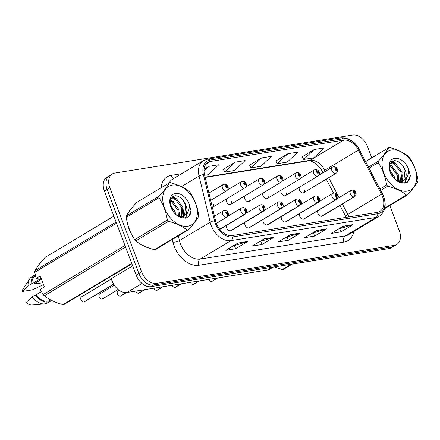 <?xml version="1.0" encoding="UTF-8"?>
<svg xmlns="http://www.w3.org/2000/svg" width="440" height="440" viewBox="0 0 440 440"><rect width="100%" height="100%" fill="white"/><g stroke="black" fill="none" stroke-linecap="round" stroke-linejoin="round"><path stroke-width="0.66" d="M281.193 190.152A3.575 2.404 59 0 0 281.21 192.907A3.575 2.404 59 0 0 285.522 195.58A3.575 2.404 59 0 0 286.358 192.847M262.961 193.066A3.575 2.404 59 0 0 262.977 195.822A3.575 2.404 59 0 0 267.289 198.495A3.575 2.404 59 0 0 268.131 195.767M244.728 195.982A3.575 2.404 59 0 0 244.75 198.737A3.575 2.404 59 0 0 249.056 201.41A3.575 2.404 59 0 0 249.898 198.682M226.496 198.897A3.575 2.404 59 0 0 226.518 201.657A3.575 2.404 59 0 0 230.824 204.325A3.575 2.404 59 0 0 231.666 201.597M299.42 187.231A3.575 2.404 59 0 0 299.442 189.992A3.575 2.404 59 0 0 303.749 192.66A3.575 2.404 59 0 0 304.59 189.931M299.701 213.549A3.575 2.404 59 0 0 299.723 216.31A3.575 2.404 59 0 0 304.029 218.977L336.435 199.529A3.575 2.404 -121 0 1 335.945 199.722A2.387 1.722 -102.6 0 0 336.562 196.642A1.194 0.803 59 0 0 336.936 195.421A1.194 0.803 59 0 0 335.698 194.458A1.194 0.803 59 0 0 335.291 195.685A1.194 0.803 59 0 0 336.49 196.653L336.264 195.993A0.479 0.319 -121 0 1 335.863 195.146A0.479 0.319 -121 0 1 336.292 195.987L336.562 196.642M281.468 216.469A3.575 2.404 59 0 0 281.49 219.225A3.575 2.404 59 0 0 285.797 221.898L318.208 202.444A3.575 2.404 -121 0 1 317.713 202.642A2.387 1.722 -102.6 0 0 318.329 199.556A1.194 0.803 59 0 0 318.703 198.336A1.194 0.803 59 0 0 317.466 197.373A1.194 0.803 59 0 0 317.059 198.6A1.194 0.803 59 0 0 318.257 199.568L318.032 198.907A0.479 0.319 -121 0 1 317.636 198.061A0.479 0.319 -121 0 1 318.06 198.902L318.329 199.556M263.241 219.384A3.575 2.404 59 0 0 263.257 222.139A3.575 2.404 59 0 0 267.564 224.813L299.976 205.359A3.575 2.404 -121 0 1 299.481 205.557A2.387 1.722 -102.6 0 0 300.097 202.472A1.194 0.803 59 0 0 300.471 201.251A1.194 0.803 59 0 0 299.233 200.288A1.194 0.803 59 0 0 298.826 201.514A1.194 0.803 59 0 0 300.025 202.483L299.8 201.823A0.479 0.319 -121 0 1 299.404 200.976A0.479 0.319 -121 0 1 299.827 201.817L300.097 202.472M245.009 222.299A3.575 2.404 59 0 0 245.025 225.055A3.575 2.404 59 0 0 249.337 227.728L281.743 208.274A3.575 2.404 -121 0 1 281.248 208.472A2.387 1.722 -102.6 0 0 281.864 205.387A1.194 0.803 59 0 0 282.238 204.171A1.194 0.803 59 0 0 281.006 203.209A1.194 0.803 59 0 0 280.594 204.435A1.194 0.803 59 0 0 281.793 205.398L281.567 204.743A0.479 0.319 -121 0 1 281.171 203.891A0.479 0.319 -121 0 1 281.595 204.738L281.864 205.387M226.776 225.214A3.575 2.404 59 0 0 226.793 227.975A3.575 2.404 59 0 0 231.105 230.643L263.511 211.195A3.575 2.404 -121 0 1 263.021 211.387A2.387 1.722 -102.6 0 0 263.637 208.307A1.194 0.803 59 0 0 264.011 207.086A1.194 0.803 59 0 0 262.774 206.124A1.194 0.803 59 0 0 262.361 207.35A1.194 0.803 59 0 0 263.565 208.318L263.335 207.658A0.479 0.319 -121 0 1 262.939 206.811A0.479 0.319 -121 0 1 263.368 207.653L263.637 208.307M317.933 210.634A3.575 2.404 59 0 0 317.95 213.389A3.575 2.404 59 0 0 322.262 216.062L354.668 196.609A3.575 2.404 -121 0 1 354.173 196.806A2.387 1.722 -102.6 0 0 354.789 193.721A1.194 0.803 59 0 0 355.163 192.506A1.194 0.803 59 0 0 353.931 191.543A1.194 0.803 59 0 0 353.518 192.77A1.194 0.803 59 0 0 354.717 193.732L354.492 193.078A0.479 0.319 -121 0 1 354.096 192.225A0.479 0.319 -121 0 1 354.525 193.072L354.789 193.721M212.355 207.361A3.575 2.404 59 0 0 212.597 207.246A3.575 2.404 59 0 0 213.433 204.512M273.224 267.113L269.797 269.17A14.306 9.608 -121 0 1 267.399 270.034L126.891 292.512A14.306 9.608 -121 0 1 111.342 278.658L110.809 276.441M131.775 208.082A22.891 15.373 59 0 0 128.788 212.014A22.891 15.373 59 0 1 131.775 208.082M127.562 223.564A22.891 15.373 59 0 0 129.113 229.262A22.891 15.373 59 0 0 132.094 235.252A22.891 15.373 59 0 1 129.113 229.262A22.891 15.373 59 0 1 127.562 223.564M382.531 196.674A15.257 10.252 -121 0 1 379.852 211.442A15.257 10.252 -121 0 1 377.295 212.366L232.166 235.582A15.257 10.252 -121 0 1 215.584 220.803L204.507 174.674A15.257 10.252 -121 0 1 207.944 162.365A15.257 10.252 -121 0 1 210.502 161.441L343.651 140.14A15.257 10.252 -121 0 1 358.397 150.056L381.452 194.266A15.257 10.252 -121 0 1 382.531 196.674M383.554 196.51A16.736 11.242 59 0 0 382.366 193.87L359.31 149.661A16.736 11.242 59 0 0 343.139 138.782L209.99 160.083A16.736 11.242 59 0 0 203.412 174.597L214.489 220.726A16.736 11.242 59 0 0 232.678 236.94L377.806 213.725A16.736 11.242 59 0 0 383.554 196.51M371.789 157.872L367.516 146.57A14.306 9.608 59 0 0 352.682 135.02L114.752 173.08A14.306 9.608 59 0 0 112.354 173.943L106.904 177.215A14.306 9.608 59 0 0 104.39 191.059L136.147 275.099L138.87 273.46A14.306 9.608 59 0 0 153.709 285.01L391.633 246.95A14.306 9.608 59 0 0 394.036 246.087A14.306 9.608 59 0 1 391.633 246.95L153.709 285.01A14.306 9.608 59 0 1 138.87 273.46L107.118 189.426L138.87 273.46L141.597 271.827A14.306 9.608 59 0 0 156.431 283.377L394.361 245.316A14.306 9.608 59 0 0 396.759 244.453A14.306 9.608 59 0 0 399.273 230.604L389.796 205.535M109.626 175.582A14.306 9.608 59 0 0 107.118 189.426A14.306 9.608 59 0 1 109.626 175.582M237.892 243.029L225.775 250.305L235.648 248.721L247.764 241.45L237.892 243.029M233.107 245.905L247.324 241.654A3.817 2.728 -99.1 0 0 247.764 241.45M234.498 245.68L235.648 248.721M264.22 238.821L252.104 246.092L261.976 244.514L274.093 237.243L264.22 238.821M259.435 241.692L273.653 237.441A3.817 2.728 -99.1 0 0 274.093 237.243M260.827 241.466L261.976 244.514M343.2 226.188L331.084 233.459L340.956 231.88L353.073 224.604L343.2 226.188M338.415 229.059L352.632 224.807A3.817 2.728 -99.1 0 0 353.073 224.604M339.807 228.833L340.956 231.88M316.872 230.395L304.755 237.666L314.627 236.088L326.744 228.816L316.872 230.395M312.087 233.272L326.304 229.014A3.817 2.728 -99.1 0 0 326.744 228.816M313.478 233.046L314.627 236.088M290.543 234.608L278.432 241.879L288.305 240.301L300.416 233.03L290.543 234.608M285.758 237.479L299.976 233.228A3.817 2.728 -99.1 0 0 300.416 233.03M287.155 237.259L288.305 240.301M139.706 243.65A22.891 15.373 59 0 0 147.614 247.506A22.891 15.373 59 0 1 139.706 243.65M112.354 173.943A14.306 9.608 59 0 0 109.846 187.792L141.597 271.827M204.655 175.296L208.274 174.719L218.79 164.769L208.918 166.347L204.078 169.252M287.898 153.714L277.382 163.663L287.254 162.08L297.77 152.136L287.898 153.714L275.93 160.963M314.221 149.501L303.71 159.451L313.583 157.872L324.093 147.923L314.221 149.501L302.252 156.75M235.24 162.14L224.73 172.084L234.603 170.506L245.113 160.556L235.24 162.14L223.273 169.384M261.569 157.927L251.059 167.871L260.931 166.293L271.442 156.349L261.569 157.927L249.601 165.176M251.059 167.871L249.574 165.127M277.382 163.663L275.902 160.913M303.71 159.451L302.231 156.701M224.73 172.084L223.251 169.34M208.918 166.347L204.012 170.989M136.147 275.099A14.306 9.608 59 0 0 150.981 286.649L388.905 248.589A14.306 9.608 59 0 0 391.309 247.72L396.759 244.453M209.644 280.869A2.767 1.859 -121 0 1 208.621 279.439A2.86 1.92 59 0 0 211.437 281.589L211.42 281.595C210.32 281.677 209.358 280.907 208.538 279.29M211.53 281.534L217.525 278.014M321.767 216.26L354.173 196.806M354.717 193.732A2.387 1.683 84.3 0 1 353.958 196.84A3.575 2.404 -121 0 1 350.361 193.941A3.575 2.404 -121 0 1 350.988 190.476C353.199 189.656 354.827 190.35 355.883 192.572C356.439 194.282 356.037 195.63 354.668 196.609M321.552 216.293L353.958 196.84M211.437 281.589L217.349 278.041M332.97 166.881A2.387 1.722 77.4 0 1 333.35 166.727A2.387 1.722 77.4 0 1 335.385 168.146A1.194 0.803 59 0 0 335.011 169.367A1.194 0.803 59 0 0 336.248 170.33A1.194 0.803 59 0 0 336.655 169.103A1.194 0.803 59 0 0 335.456 168.135L335.682 168.795A0.479 0.319 -121 0 1 336.077 169.642A0.479 0.319 -121 0 1 335.654 168.801L335.385 168.146M335.456 168.135A2.387 1.683 -95.7 0 0 333.707 166.672A2.387 1.683 -95.7 0 0 333.531 166.7M191.411 283.784A2.767 1.859 -121 0 1 190.388 282.354A2.86 1.92 59 0 0 193.21 284.504L193.166 284.51M193.298 284.455L199.293 280.929M303.534 219.175L335.945 199.722M336.49 196.653A2.387 1.683 84.3 0 1 335.726 199.76A3.575 2.404 -121 0 1 332.129 196.856A3.575 2.404 -121 0 1 332.756 193.397C334.966 192.572 336.595 193.27 337.651 195.487C338.206 197.197 337.805 198.545 336.435 199.529M303.32 219.208L335.726 199.76M193.21 284.504L199.122 280.957M172.166 285.269A2.86 1.92 59 0 0 174.977 287.425L174.933 287.425M175.065 287.37L181.06 283.844M285.302 222.09L317.713 202.642M318.257 199.568A2.387 1.683 84.3 0 1 317.499 202.675A3.575 2.404 -121 0 1 313.896 199.771A3.575 2.404 -121 0 1 314.523 196.312C316.734 195.487 318.368 196.185 319.418 198.402C319.974 200.112 319.572 201.46 318.208 202.444M285.087 222.129L317.499 202.675M174.977 287.425L180.889 283.872M153.934 288.184A2.86 1.92 59 0 0 156.745 290.34L156.701 290.345M156.833 290.284L162.828 286.764M267.075 225.011L299.481 205.557M300.025 202.483A2.387 1.683 84.3 0 1 299.266 205.59A3.575 2.404 -121 0 1 295.664 202.686A3.575 2.404 -121 0 1 296.296 199.227C298.502 198.402 300.135 199.1 301.186 201.322C301.747 203.032 301.34 204.38 299.976 205.359M266.86 225.044L299.266 205.59M156.745 290.34L162.657 286.792M157.311 290.152L156.915 290.312A2.86 1.92 59 0 0 157.311 290.152L163.009 286.732M135.702 291.104A2.86 1.92 59 0 0 138.512 293.255L138.468 293.26M138.606 293.2L144.601 289.68M248.842 227.926L281.248 208.472M281.793 205.398A2.387 1.683 84.3 0 1 281.034 208.505A3.575 2.404 -121 0 1 277.437 205.607A3.575 2.404 -121 0 1 278.064 202.142C280.269 201.322 281.902 202.015 282.959 204.237C283.514 205.948 283.107 207.295 281.743 208.274M248.628 227.959L281.034 208.505M138.512 293.255L144.424 289.707M139.079 293.073L138.688 293.227A2.86 1.92 59 0 0 139.079 293.073L144.782 289.652M314.738 169.796A2.387 1.722 77.4 0 1 315.117 169.642A2.387 1.722 77.4 0 1 317.152 171.061A1.194 0.803 59 0 0 316.778 172.282A1.194 0.803 59 0 0 318.016 173.245A1.194 0.803 59 0 0 318.423 172.018A1.194 0.803 59 0 0 317.224 171.05L317.449 171.71A0.479 0.319 -121 0 1 317.845 172.557A0.479 0.319 -121 0 1 317.422 171.715L317.152 171.061M317.224 171.05A2.387 1.683 -95.7 0 0 315.475 169.587A2.387 1.683 -95.7 0 0 315.298 169.62M296.511 172.711A2.387 1.722 77.4 0 1 296.89 172.562A2.387 1.722 77.4 0 1 298.92 173.982A1.194 0.803 59 0 0 298.546 175.197A1.194 0.803 59 0 0 299.783 176.16A1.194 0.803 59 0 0 300.195 174.933A1.194 0.803 59 0 0 298.991 173.965L299.222 174.625A0.479 0.319 -121 0 1 299.618 175.478A0.479 0.319 -121 0 1 299.189 174.631L298.92 173.982M298.991 173.965A2.387 1.683 -95.7 0 0 297.242 172.502A2.387 1.683 -95.7 0 0 297.072 172.535M278.278 175.632A2.387 1.722 77.4 0 1 278.658 175.478A2.387 1.722 77.4 0 1 280.693 176.897A1.194 0.803 59 0 0 280.319 178.112A1.194 0.803 59 0 0 281.551 179.075A1.194 0.803 59 0 0 281.963 177.854A1.194 0.803 59 0 0 280.764 176.886L280.99 177.546A0.479 0.319 -121 0 1 281.386 178.393A0.479 0.319 -121 0 1 280.962 177.546L280.693 176.897M280.764 176.886A2.387 1.683 -95.7 0 0 279.01 175.423A2.387 1.683 -95.7 0 0 278.839 175.45M391.567 149.996A22.413 15.054 59 0 0 383.873 173.041A22.413 15.054 59 0 0 407.116 191.142A22.413 15.054 59 0 0 414.81 168.097A22.413 15.054 59 0 0 391.567 149.996M384.846 207.994L406.461 195.019A25.751 17.297 59 0 0 407.05 194.937A25.751 17.297 59 0 0 407.627 194.832C412.539 189.448 415.971 184.96 417.923 181.374A25.751 17.297 59 0 0 418 179.938C416.653 171.611 413.848 164.186 409.58 157.657A25.751 17.297 59 0 0 408.491 156.409C403.695 152.576 397.452 149.633 389.774 147.587A25.751 17.297 59 0 0 389.186 147.67A25.751 17.297 59 0 0 388.608 147.774L365.629 161.568M368.522 167.112L378.312 161.238C383.196 155.887 386.628 151.399 388.608 147.774M378.312 161.238A25.751 17.297 59 0 0 378.235 162.668L369.072 168.168M379.929 188.986L386.656 184.948C385.308 176.627 382.503 169.197 378.235 162.668M386.656 184.948A25.751 17.297 59 0 0 387.745 186.197L380.688 190.438M406.461 195.019C401.715 191.213 395.478 188.271 387.745 186.197M394.961 179.273L394.427 176.831L389.373 169.268M393.591 177.843L389.829 171.132M398.453 181.676L398.272 174.526L391.875 166.078L389.417 165.187M397.733 181.33L397.309 175.098L390.913 166.65L389.285 165.963M400.4 182.496L400.725 182.171M401.104 181.72L402.116 172.216L395.725 163.768L391.776 162.833L390.115 163.394M400.493 181.797L401.154 172.794L394.763 164.346L390.814 163.411L389.956 163.603M398.316 181.649L401.258 181.693L403.255 180.934L404.839 179.553C407.215 175.472 406.45 170.819 402.545 165.6L402.364 165.374C399.79 162.146 397.067 160.573 394.207 160.661L390.066 163.394L389.439 169.62M399.9 182.336L403.255 180.934M402.76 181.198L403.876 180.136L405.004 170.484L402.545 165.6M394.719 158.34A13.321 8.949 59 0 0 389.493 169.928A13.321 8.949 59 0 0 395.274 179.564A13.321 8.949 59 0 0 401.929 182.837L406.797 182.628C408.997 181.148 410.157 178.728 410.289 175.362L408.436 168.834A13.321 8.949 59 0 0 394.719 158.34M395.214 179.509L401.929 182.837M408.436 168.834C409.074 173.503 407.875 177.078 404.839 179.553M407.627 194.832L384.703 208.593M398.778 181.731L398.767 180.351M390.252 165.385L389.483 164.929M402.045 182.864L402.402 181.445M402.424 181.346L402.617 178.041M394.103 163.075L391.341 161.772M404.641 183.117L406.411 178.03M406.665 182.683L408.155 181.258L410.289 175.362M399.245 181.786L398.822 177.073M392.661 166.556L389.615 164.461M402.402 182.947L402.886 181.154M402.897 181.099L402.666 174.763M396.506 164.246L393.707 162.278L391.754 161.458M404.932 183.095L406.929 177.309M172.266 185.081A22.413 15.054 59 0 0 164.577 208.126A22.413 15.054 59 0 0 187.814 226.221A22.413 15.054 59 0 0 195.509 203.176A22.413 15.054 59 0 0 172.266 185.081M188.326 229.911C193.237 224.527 196.669 220.039 198.622 216.453A25.751 17.297 59 0 0 198.698 215.017C197.351 206.69 194.546 199.265 190.278 192.737A25.751 17.297 59 0 0 189.189 191.488C184.393 187.655 178.151 184.718 170.472 182.672A25.751 17.297 59 0 0 169.884 182.749A25.751 17.297 59 0 0 169.306 182.853L136.62 202.472C131.736 207.823 128.304 212.311 126.324 215.936A25.751 17.297 59 0 0 126.247 217.371C127.578 225.66 130.388 233.085 134.668 239.652A25.751 17.297 59 0 0 135.757 240.9C140.503 244.706 146.746 247.649 154.473 249.716A25.751 17.297 59 0 0 155.062 249.64A25.751 17.297 59 0 0 155.639 249.53L188.326 229.911A25.751 17.297 59 0 1 187.748 230.021A25.751 17.297 59 0 1 187.16 230.098C182.413 226.292 176.176 223.35 168.443 221.282L135.757 240.9M126.324 215.936L159.011 196.317C163.895 190.965 167.327 186.483 169.306 182.853M159.011 196.317A25.751 17.297 59 0 0 158.934 197.753L126.247 217.371M134.668 239.652L167.354 220.033C166.007 211.706 163.202 204.281 158.934 197.753M167.354 220.033A25.751 17.297 59 0 0 168.443 221.282M175.659 214.352L175.126 211.915L170.071 204.347M174.29 212.922L170.528 206.212M179.152 216.755L178.97 209.605L172.573 201.157L170.115 200.272M178.431 216.409L178.007 210.183L171.611 201.735L169.983 201.042M181.099 217.58L181.423 217.25M181.803 216.799L182.815 207.295L176.424 198.847L172.475 197.918L170.814 198.473M181.192 216.876L181.858 207.873L175.461 199.424L171.512 198.495L170.654 198.682M179.014 216.728L181.962 216.772L183.953 216.013L185.543 214.632C187.913 210.551 187.149 205.904 183.249 200.679L183.062 200.453C180.488 197.225 177.766 195.652 174.906 195.74L170.764 198.473L170.137 204.699M180.598 217.415L183.953 216.013M183.458 216.282L184.575 215.215L185.702 205.563L183.249 200.679M175.423 193.419A13.321 8.949 59 0 0 170.192 205.007A13.321 8.949 59 0 0 175.972 214.643A13.321 8.949 59 0 0 182.628 217.916L187.495 217.707C189.695 216.227 190.856 213.807 190.988 210.441L189.134 203.913A13.321 8.949 59 0 0 175.423 193.419M175.912 214.588L182.628 217.916M189.134 203.913C189.772 208.588 188.573 212.157 185.543 214.632M154.473 249.716L187.16 230.098M179.482 216.81L179.465 215.43M170.951 200.464L170.181 200.013M182.743 217.943L183.101 216.524M183.123 216.431L183.315 213.12M174.801 198.16L172.04 196.851M185.345 218.202L187.11 213.109M187.363 217.762L188.854 216.343L190.988 210.441M179.944 216.865L179.52 212.152M173.36 201.636L170.313 199.54M183.101 218.026L183.585 216.238M183.596 216.178L183.365 209.841M177.21 199.326L174.405 197.362L172.453 196.543M185.631 218.174L187.627 212.388M273.895 266.712L282.304 269.538A25.751 17.297 59 0 0 283.47 269.352L292.276 264.066M282.304 269.538L291.115 264.253M41.525 279.351L34.139 283.784L42.851 282.865M40.953 277.838L36.086 278.443L40.238 275.952L44.374 286.891L40.221 289.382L43.197 294.553A25.751 17.297 59 0 0 44.286 295.801C49.033 299.607 55.27 302.55 63.003 304.623A25.751 17.297 59 0 0 64.169 304.436L131.874 263.797M41.421 291.61L35.926 294.91A14.306 9.608 59 0 0 50.199 300.267L50.699 299.965M35.926 294.91L35.206 295.026A15.257 10.252 59 0 0 50.688 301.087A15.257 10.252 59 0 0 51.601 300.432M35.206 295.026L32.181 296.841A15.257 10.252 59 0 0 44.539 303.897A15.257 10.252 59 0 0 47.658 302.907L50.688 301.087M32.181 296.841L26.136 302.478A9.537 6.408 59 0 0 32.164 304.981L44.539 303.897M63.003 304.623L131.72 263.379M125.543 247.032L44.286 295.801M43.197 294.553L124.955 245.482M116.534 223.201L34.776 272.272L36.086 278.443M113.867 216.134L45.15 257.378C40.266 262.724 36.834 267.212 34.854 270.837L116.105 222.068M34.854 270.837A25.751 17.297 59 0 0 34.776 272.272M35.448 275.754A14.306 9.608 59 0 0 31.796 283.965L41.146 278.355M35.244 274.769A15.257 10.252 59 0 0 34.98 274.918A15.257 10.252 59 0 0 31.075 284.081L31.796 283.965M34.98 274.918L31.955 276.738A15.257 10.252 59 0 0 29.612 279.026A15.257 10.252 59 0 0 28.045 285.901L31.075 284.081M43.527 284.647L32.274 289.889L22 291.533L28.045 285.901M29.612 279.026L22.831 289.438A9.537 6.408 59 0 0 22 291.533M120.263 296.18C119.163 296.257 118.201 295.488 117.381 293.876C117.007 292.358 117.183 291.423 117.904 291.082A2.86 1.92 59 0 0 117.403 293.849A2.86 1.92 59 0 0 120.285 296.17L120.241 296.175M120.373 296.12L126.407 292.573M230.61 230.841L263.021 211.387M263.565 208.318A2.387 1.683 84.3 0 1 262.801 211.426A3.575 2.404 -121 0 1 259.204 208.522A3.575 2.404 -121 0 1 259.831 205.062C262.042 204.237 263.67 204.936 264.726 207.152C265.281 208.863 264.88 210.21 263.511 211.195M230.395 230.874L262.801 211.426M120.285 296.17L126.258 292.584M120.852 295.988L120.456 296.142A2.86 1.92 59 0 0 120.852 295.988L126.566 292.556M102.031 299.096C100.931 299.173 99.968 298.402 99.149 296.791C98.775 295.273 98.951 294.344 99.677 293.997A2.86 1.92 59 0 0 99.171 296.769A2.86 1.92 59 0 0 102.053 299.09L102.009 299.09M102.141 299.035L118.124 289.52M219.791 229.306L244.789 214.308A2.387 1.722 -102.6 0 0 245.405 211.222A1.194 0.803 59 0 0 245.779 210.001A1.194 0.803 59 0 0 244.541 209.038A1.194 0.803 59 0 0 244.134 210.265A1.194 0.803 59 0 0 245.333 211.233L245.108 210.573A0.479 0.319 -121 0 1 244.712 209.726A0.479 0.319 -121 0 1 245.135 210.568L245.405 211.222M245.333 211.233A2.387 1.683 84.3 0 1 244.574 214.341A3.575 2.404 -121 0 1 240.972 211.437A3.575 2.404 -121 0 1 241.599 207.977C243.81 207.152 245.438 207.851 246.494 210.067C247.049 211.778 246.648 213.125 245.284 214.11A3.575 2.404 -121 0 1 244.789 214.308M219.742 229.246L244.574 214.341M102.053 299.09L118.069 289.476M102.619 298.903L102.223 299.062A2.86 1.92 59 0 0 102.619 298.903L118.179 289.564M82.027 301.284A2.767 1.859 -121 0 1 80.944 299.706A2.86 1.92 59 0 0 83.82 302.005L83.798 302.011C82.698 302.088 81.741 301.323 80.916 299.706C80.547 298.188 80.724 297.259 81.444 296.912A2.86 1.92 59 0 0 80.938 299.684A2.767 1.859 -121 0 1 80.806 299.25M83.908 301.95L113.614 284.202M216.37 223.333L226.556 217.223A2.387 1.722 -102.6 0 0 227.172 214.137A1.194 0.803 59 0 0 227.546 212.916A1.194 0.803 59 0 0 226.309 211.954A1.194 0.803 59 0 0 225.902 213.18A1.194 0.803 59 0 0 227.101 214.148L226.875 213.488A0.479 0.319 -121 0 1 226.479 212.641A0.479 0.319 -121 0 1 226.903 213.483L227.172 214.137M227.101 214.148A2.387 1.683 84.3 0 1 226.341 217.256A3.575 2.404 -121 0 1 222.739 214.352A3.575 2.404 -121 0 1 223.372 210.892C225.577 210.067 227.211 210.766 228.261 212.988C228.822 214.698 228.415 216.046 227.051 217.025A3.575 2.404 -121 0 1 226.556 217.223M216.343 223.256L226.341 217.256M83.82 302.005L113.581 284.141M84.387 301.818L83.991 301.978A2.86 1.92 59 0 0 84.387 301.818L113.647 284.257M260.046 178.547A2.387 1.722 77.4 0 1 260.425 178.393A2.387 1.722 77.4 0 1 262.46 179.812A1.194 0.803 59 0 0 262.086 181.032A1.194 0.803 59 0 0 263.324 181.995A1.194 0.803 59 0 0 263.731 180.769A1.194 0.803 59 0 0 262.531 179.801L262.757 180.461A0.479 0.319 -121 0 1 263.153 181.308A0.479 0.319 -121 0 1 262.73 180.466L262.46 179.812M262.531 179.801A2.387 1.683 -95.7 0 0 260.777 178.338A2.387 1.683 -95.7 0 0 260.607 178.365M241.813 181.462A2.387 1.722 77.4 0 1 242.193 181.308A2.387 1.722 77.4 0 1 244.228 182.727A1.194 0.803 59 0 0 243.854 183.948A1.194 0.803 59 0 0 245.091 184.91A1.194 0.803 59 0 0 245.498 183.684A1.194 0.803 59 0 0 244.299 182.715L244.525 183.376A0.479 0.319 -121 0 1 244.921 184.222A0.479 0.319 -121 0 1 244.497 183.381L244.228 182.727M244.299 182.715A2.387 1.683 -95.7 0 0 242.55 181.253A2.387 1.683 -95.7 0 0 242.374 181.286M223.586 184.377A2.387 1.722 77.4 0 1 223.966 184.228A2.387 1.722 77.4 0 1 225.995 185.647A1.194 0.803 59 0 0 225.621 186.863A1.194 0.803 59 0 0 226.859 187.825A1.194 0.803 59 0 0 227.266 186.599A1.194 0.803 59 0 0 226.066 185.631L226.292 186.291A0.479 0.319 -121 0 1 226.694 187.143A0.479 0.319 -121 0 1 226.264 186.296L225.995 185.647M226.066 185.631A2.387 1.683 -95.7 0 0 224.318 184.168A2.387 1.683 -95.7 0 0 224.147 184.201M271.915 267.322L267.399 270.034M132.655 265.865L111.342 278.658M141.977 283.454L126.891 292.512M348.931 216.904A15.257 10.252 59 0 0 348.909 216.854A15.257 10.252 59 0 0 347.831 214.445L342.375 203.99M353.711 231.583A23.843 16.016 -121 0 1 343.921 242.061L198.798 265.276A4.769 3.41 80.9 0 1 200.173 259.078L345.296 235.862A19.074 12.815 59 0 0 348.497 234.713L379.209 216.277A19.074 12.815 -121 0 1 376.013 217.431A4.769 3.41 -99.1 0 0 377.806 213.725M198.798 265.276A23.843 16.016 -121 0 1 174.075 246.021A23.843 16.016 -121 0 1 172.887 242.181L172.26 239.558M214.489 220.726A4.769 1.496 166.5 0 0 210.155 222.173L179.443 240.603A19.074 12.815 59 0 0 180.395 243.678A19.074 12.815 59 0 0 200.173 259.078L230.885 240.647A19.074 12.815 -121 0 1 210.155 222.173L199.078 176.044A19.074 12.815 -121 0 1 203.374 160.655L172.662 179.091A19.074 12.815 59 0 0 169.163 182.941M379.209 216.277C385.149 211.948 386.656 205.409 383.73 196.658L382.486 193.881A4.769 0.314 152.5 0 0 382.366 193.87M382.486 193.881L359.425 149.672C354.882 141.422 348.612 137.489 340.626 137.874A4.769 3.41 80.9 0 1 343.139 138.782M209.99 160.083A4.769 3.41 -99.1 0 0 207.477 159.17L203.374 160.655M203.412 174.597A4.769 1.496 166.5 0 0 199.078 176.044L181.429 186.637M232.678 236.94A4.769 3.41 80.9 0 1 230.885 240.647L376.013 217.431L345.296 235.862A4.769 3.41 80.9 0 0 343.921 242.061M161.123 187.77A23.843 16.016 -121 0 1 171.177 175.379L181.632 173.707M156.431 283.377L150.981 286.649M394.361 245.316L388.905 248.589M109.846 187.792L104.39 191.059M169.972 201.157L170.907 205.056M171.435 207.262L172.002 209.622M178.321 235.917L179.443 240.603A4.769 1.496 -13.5 0 1 172.887 242.181M174.064 178.25A4.769 3.41 80.9 0 1 171.177 175.379M210.502 161.441L205.926 164.191M381.452 194.266L347.831 214.445A8.585 0.567 -27.5 0 0 345.538 216.117L339.966 205.436M358.397 150.056L324.775 170.236A15.257 10.252 59 0 0 310.03 160.32L205.09 177.111M339.064 197.637L328.669 177.705M325.358 171.353L324.775 170.236A8.585 0.567 -27.5 0 0 322.482 171.903C317.977 162.641 308.632 159.791 308.413 160.919L205.167 177.436M343.651 140.14L310.03 160.32A8.585 6.138 80.9 0 1 308.413 160.919M290.252 234.784L299.976 233.228M316.58 230.571L326.304 229.014M342.909 226.364L352.632 224.807M263.923 238.997L273.653 237.441M237.6 243.205L247.324 241.654M325.105 258.791A9.537 6.82 80.9 0 1 324.654 258.885L169.329 283.734A9.537 6.82 80.9 0 0 169.78 283.641M211.613 281.562A2.86 1.92 59 0 0 212.009 281.408L217.707 277.987M303.749 192.66L336.16 173.212A3.575 2.404 -121 0 1 331.848 170.538A3.575 2.404 -121 0 1 332.481 167.073L333.35 166.727M193.38 284.477A2.86 1.92 59 0 0 193.776 284.323L199.474 280.902M173.184 286.704A2.767 1.859 -121 0 1 172.161 285.269M175.148 287.397A2.86 1.92 59 0 0 175.544 287.238L181.242 283.817M154.952 289.619A2.767 1.859 -121 0 1 153.929 288.189M136.719 292.534A2.767 1.859 -121 0 1 135.696 291.104M285.522 195.58L317.928 176.127A3.575 2.404 -121 0 1 313.621 173.454A3.575 2.404 -121 0 1 314.248 169.994L315.117 169.642M267.289 198.495L299.695 179.042A3.575 2.404 -121 0 1 295.389 176.369A3.575 2.404 -121 0 1 296.016 172.909L296.89 172.562M249.056 201.41L281.463 181.957A3.575 2.404 -121 0 1 277.156 179.289A3.575 2.404 -121 0 1 277.783 175.824L278.658 175.478M118.487 295.449A2.767 1.859 -121 0 1 117.409 293.876A2.767 1.859 -121 0 1 117.266 293.42M100.26 298.37A2.767 1.859 -121 0 1 99.176 296.791A2.767 1.859 -121 0 1 99.038 296.334M230.824 204.325L263.236 184.877A3.575 2.404 -121 0 1 258.923 182.204A3.575 2.404 -121 0 1 259.551 178.739L260.425 178.393M212.597 207.246L245.003 187.792A3.575 2.404 -121 0 1 240.697 185.119A3.575 2.404 -121 0 1 241.323 181.66L242.193 181.308M210.678 200.371L226.771 190.707A3.575 2.404 -121 0 1 222.464 188.034A3.575 2.404 -121 0 1 223.091 184.575L223.966 184.228M340.626 137.874L207.477 159.17M333.52 193.072L326.26 179.152M322.949 172.799L322.482 171.903M345.538 216.117L346.143 217.349M325.43 258.742L324.654 258.885M168.548 283.839L169.329 283.734M337.354 198.66L350.988 190.476M212.009 281.408L211.596 281.567M336.16 173.212C337.519 172.211 337.925 170.863 337.37 169.169C336.727 167.536 335.506 166.705 333.707 166.672M318.846 175.257L332.481 167.073M190.306 282.211C191.125 283.822 192.088 284.592 193.188 284.515M319.121 201.575L332.756 193.397M193.776 284.323L193.364 284.482M172.073 285.125C172.898 286.737 173.855 287.507 174.955 287.43M300.894 204.496L314.523 196.312M175.544 287.238L175.131 287.402M153.84 288.041C154.666 289.658 155.623 290.422 156.722 290.345M282.661 207.411L296.296 199.227M135.614 290.956C136.433 292.573 137.395 293.343 138.496 293.26M264.429 210.326L278.064 202.142M317.928 176.127C319.286 175.126 319.693 173.778 319.138 172.084C318.494 170.456 317.273 169.62 315.475 169.587M300.614 178.178L314.248 169.994M299.695 179.042C301.059 178.041 301.461 176.693 300.911 174.999C300.267 173.371 299.041 172.541 297.242 172.502M282.381 181.093L296.016 172.909M281.463 181.957C282.827 180.961 283.228 179.614 282.678 177.92C282.034 176.286 280.814 175.456 279.01 175.423M264.149 184.008L277.783 175.824M117.904 291.082L119.18 290.318M246.197 213.24L259.831 205.062M99.677 293.997L114.268 285.241M227.964 216.161L241.599 207.977M219.846 229.378L245.284 214.11M81.444 296.912L111.408 278.927M214.484 216.227L223.372 210.892M216.403 223.416L227.051 217.025M263.236 184.877C264.594 183.876 265.001 182.529 264.446 180.835C263.802 179.201 262.581 178.371 260.777 178.338M245.922 186.923L259.551 178.739M245.003 187.792C246.362 186.791 246.769 185.444 246.213 183.75C245.57 182.122 244.349 181.286 242.55 181.253M227.689 189.844L241.323 181.66M226.771 190.707C228.129 189.706 228.536 188.359 227.986 186.665C227.343 185.037 226.116 184.206 224.318 184.168M208.923 193.078L223.091 184.575"/></g></svg>

